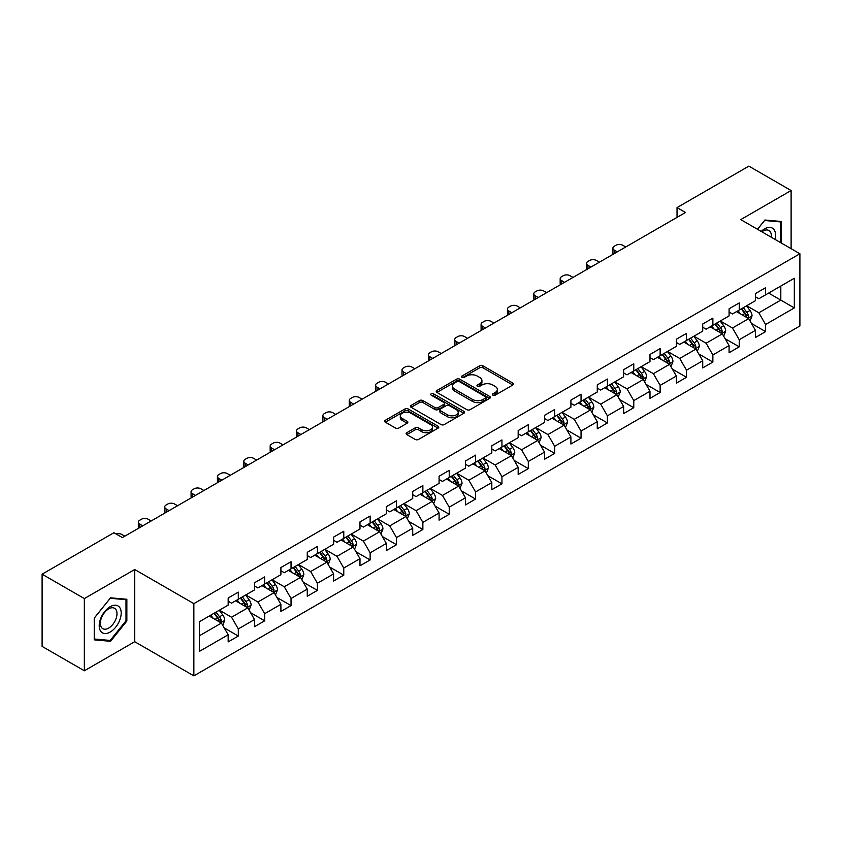<?xml version="1.0" encoding="UTF-8"?>
<svg xmlns="http://www.w3.org/2000/svg" width="842" height="842" viewBox="0 0 842 842"><rect width="100%" height="100%" fill="white"/><g stroke="black" fill="none" stroke-linecap="round" stroke-linejoin="round"><path stroke-width="1.26" d="M492.875 395.172A1.642 0.947 0 0 0 495.191 395.172L512.82 384.994A2.347 1.358 0 0 0 513.504 384.036A2.347 1.358 0 0 0 512.82 383.078L482.961 365.838A2.347 1.358 0 0 0 479.645 365.838L462.016 376.016A1.642 0.947 0 0 0 461.542 376.69A1.642 0.947 0 0 0 462.016 377.353A1.642 0.947 0 0 0 464.342 377.353L466.626 376.037A7.504 4.336 0 0 1 477.235 376.037L479.73 377.479A7.504 4.336 0 0 1 481.929 380.542A7.504 4.336 0 0 1 479.73 383.605L477.446 384.92A1.642 0.947 0 0 0 476.961 385.594A1.642 0.947 0 0 0 477.446 386.267A1.642 0.947 0 0 0 479.772 386.267L482.045 384.952A7.504 4.336 0 0 1 492.665 384.952L495.149 386.383A7.504 4.336 0 0 1 497.348 389.446A7.504 4.336 0 0 1 495.149 392.509L492.875 393.835A1.642 0.947 0 0 0 492.391 394.498A1.642 0.947 0 0 0 492.875 395.172L492.875 393.835M406.823 432.693A2.347 1.358 0 0 0 406.128 433.651A2.347 1.358 0 0 0 406.823 434.609L415.201 439.44A2.347 1.358 0 0 0 418.516 439.44L438.093 428.146A2.347 1.358 0 0 0 438.777 427.189A2.347 1.358 0 0 0 438.093 426.231L408.233 408.991A2.347 1.358 0 0 0 404.907 408.991L385.341 420.284A2.347 1.358 0 0 0 384.647 421.242A2.347 1.358 0 0 0 385.341 422.2L395.456 428.041A2.347 1.358 0 0 0 398.771 428.041L407.149 423.21A2.347 1.358 0 0 0 407.844 422.252A2.347 1.358 0 0 0 407.149 421.295L402.129 418.4A6.273 3.621 0 0 1 400.297 415.832A6.273 3.621 0 0 1 404.171 412.485A6.273 3.621 0 0 1 411.012 413.275L430.662 424.621A6.273 3.621 0 0 1 432.504 427.189A6.273 3.621 0 0 1 428.631 430.536A6.273 3.621 0 0 1 421.789 429.746L418.516 427.852A2.347 1.358 0 0 0 415.201 427.852L406.823 432.693L406.823 434.609L415.201 429.809L415.201 427.852M134.709 569.508L84.347 598.578L42.1 574.191L42.1 646.393L84.347 670.779L134.709 641.709L193.86 675.863L193.86 603.651L134.709 569.508L134.709 641.709M791.112 248.685L791.112 190.534L740.749 219.615L799.9 253.758L193.86 603.651M791.112 190.534L748.864 166.137L677.031 207.606L677.031 217.362M42.1 574.191L113.923 532.723L122.374 537.596L685.483 212.489L677.031 207.606M466.784 409.654A2.347 1.358 0 0 0 470.11 409.654L489.676 398.361A2.347 1.358 0 0 0 490.37 397.403A2.347 1.358 0 0 0 489.676 396.445L459.816 379.205A2.347 1.358 0 0 0 456.501 379.205L436.924 390.499A2.347 1.358 0 0 0 436.24 391.456A2.347 1.358 0 0 0 436.924 392.414L466.784 409.654M431.862 395.529A1.642 0.947 0 0 1 433.525 395.761L433.525 393.803L463.889 411.338A2.347 1.358 0 0 1 464.573 412.296A2.347 1.358 0 0 1 463.889 413.254L444.313 424.547A2.347 1.358 0 0 1 440.987 424.547L411.128 407.307L411.128 405.391A2.347 1.358 0 0 0 410.443 406.349A2.347 1.358 0 0 0 411.128 407.307M411.128 405.391L419.505 400.56A2.347 1.358 0 0 1 422.831 400.56L434.935 407.549A2.347 1.358 0 0 0 438.25 407.549L443.808 404.339A2.347 1.358 0 0 0 444.502 403.381A2.347 1.358 0 0 0 443.808 402.423L431.209 395.151A1.642 0.947 0 0 1 430.725 394.477A1.642 0.947 0 0 1 431.736 393.603A1.642 0.947 0 0 1 433.525 393.803M193.86 675.863L799.9 325.97L799.9 253.758M224.204 627.9L238.307 636.047L238.307 628.921L254.537 619.554L254.537 626.68L264.672 620.828L264.672 613.702L280.902 604.335L280.902 611.46L291.037 605.608L291.037 598.483L307.267 589.116L307.267 596.241L317.402 590.389L317.402 583.264L333.621 573.897L333.621 581.022L343.768 575.16L343.768 568.045L359.987 558.678L359.987 565.792L370.133 559.941L370.133 552.815L386.352 543.448L386.352 550.573L396.498 544.721L396.498 537.596L412.717 528.229L412.717 535.354L422.863 529.502L422.863 522.377L439.082 513.01L439.082 520.135L449.228 514.283L449.228 507.158L465.447 497.79L465.447 504.916L475.583 499.053L475.583 491.938L491.812 482.571L491.812 489.686L501.948 483.834L501.948 476.709L518.177 467.342L518.177 474.467L528.313 468.615L528.313 461.49L544.542 452.122L544.542 459.248L554.678 453.396L554.678 446.271L570.908 436.903L570.908 444.029L581.043 438.177L581.043 431.051L597.273 421.684L597.273 428.81L607.408 422.947L607.408 415.832L623.627 406.465L623.627 413.58L633.773 407.728L633.773 400.603L649.992 391.246L649.992 398.361L660.139 392.509L660.139 385.383L676.358 376.016L676.358 383.142L686.504 377.29L686.504 370.164L702.723 360.797L702.723 367.922L712.869 362.071L712.869 354.945L729.088 345.578L729.088 352.703L739.234 346.841L739.234 339.726L755.453 330.359L755.453 337.484L765.588 331.622L765.588 324.507L794.322 307.919L794.322 278.249L780.808 286.059L780.808 300.11L794.322 307.919M238.307 636.047L228.171 641.899L228.171 634.784L199.438 651.371L199.438 621.701L228.171 605.114L228.171 597.999L238.307 592.137L238.307 599.262L254.537 589.895L254.537 582.769L264.672 576.917L264.672 584.043L280.902 574.676L280.902 567.55L291.037 561.698L291.037 568.824L307.267 559.456L307.267 552.331L317.402 546.479L317.402 553.604L333.621 544.237L333.621 537.112L343.768 531.26L343.768 538.375L359.987 529.008L359.987 521.893L370.133 516.03L370.133 523.156L386.352 513.788L386.352 506.663L396.498 500.811L396.498 507.937L412.717 498.569L412.717 491.444L422.863 485.592L422.863 492.717L439.082 483.35L439.082 476.225L449.228 470.373L449.228 477.498L465.447 468.131L465.447 461.006L475.583 455.154L475.583 462.269L491.812 452.901L491.812 445.786L501.948 439.924L501.948 447.049L518.177 437.682L518.177 430.557L528.313 424.705L528.313 431.83L544.542 422.463L544.542 415.338L554.678 409.486L554.678 416.611L570.908 407.244L570.908 400.118L581.043 394.267L581.043 401.392L597.273 392.025L597.273 384.899L607.408 379.047L607.408 386.162L623.627 376.795L623.627 369.68L633.773 363.818L633.773 370.943L649.992 361.576L649.992 354.461L660.139 348.599L660.139 355.724L676.358 346.357L676.358 339.231L686.504 333.379L686.504 340.505L702.723 331.138L702.723 324.012L712.869 318.16L712.869 325.286L729.088 315.918L729.088 308.793L739.234 302.941L739.234 310.056L755.453 300.689L755.453 293.574L765.588 287.711L765.588 294.837L794.322 278.249M235.602 600.82L247.769 607.85L231.55 617.218L219.383 610.187M228.171 601.22L231.55 603.167L238.307 599.262M231.55 617.218L238.307 628.921M247.769 607.85L254.537 619.554M261.967 585.6L274.134 592.631L257.915 601.998L245.748 594.968M254.537 585.99L257.915 587.948L264.672 584.043M257.915 601.998L264.672 613.702M274.134 592.631L280.902 604.335M288.332 570.381L300.499 577.412L284.28 586.779L272.113 579.749M280.902 570.771L284.28 572.728L291.037 568.824M284.28 586.779L291.037 598.483M300.499 577.412L307.267 589.116M314.697 555.162L326.864 562.182L310.645 571.55L298.478 564.529M307.267 555.552L310.645 557.499L317.402 553.604M310.645 571.55L317.402 583.264M326.864 562.182L333.621 573.897M341.063 539.943L353.23 546.963L337.01 556.33L324.833 549.31M333.621 540.332L337.01 542.28L343.768 538.375M337.01 556.33L343.768 568.045M353.23 546.963L359.987 558.678M367.428 524.724L379.595 531.744L363.376 541.111L351.198 534.081M359.987 525.113L363.376 527.06L370.133 523.156M363.376 541.111L370.133 552.815M379.595 531.744L386.352 543.448M393.793 509.494L405.96 516.525L389.73 525.892L377.563 518.861M386.352 509.884L389.73 511.841L396.498 507.937M389.73 525.892L396.498 537.596M405.96 516.525L412.717 528.229M420.158 494.275L432.325 501.306L416.095 510.673L403.928 503.642M412.717 494.664L416.095 496.622L422.863 492.717M416.095 510.673L422.863 522.377M432.325 501.306L439.082 513.01M446.523 479.056L458.69 486.076L442.46 495.443L430.294 488.423M439.082 479.445L442.46 481.392L449.228 477.498M442.46 495.443L449.228 507.158M458.69 486.076L465.447 497.79M472.888 463.837L485.055 470.857L468.826 480.224L456.659 473.204M465.447 464.226L468.826 466.173L475.583 462.269M468.826 480.224L475.583 491.938M485.055 470.857L491.812 482.571M499.243 448.618L511.42 455.638L495.191 465.005L483.024 457.985M491.812 449.007L495.191 450.954L501.948 447.049M495.191 465.005L501.948 476.709M511.42 455.638L518.177 467.342M525.608 433.388L537.775 440.419L521.556 449.786L509.389 442.755M518.177 433.777L521.556 435.735L528.313 431.83M521.556 449.786L528.313 461.49M537.775 440.419L544.542 452.122M551.973 418.169L564.14 425.199L547.921 434.567L535.754 427.536M544.542 418.558L547.921 420.516L554.678 416.611M547.921 434.567L554.678 446.271M564.14 425.199L570.908 436.903M578.338 402.95L590.505 409.97L574.286 419.337L562.119 412.317M570.908 403.339L574.286 405.286L581.043 401.392M574.286 419.337L581.043 431.051M590.505 409.97L597.273 421.684M604.703 387.73L616.87 394.751L600.651 404.118L588.484 397.098M597.273 388.12L600.651 390.067L607.408 386.162M600.651 404.118L607.408 415.832M616.87 394.751L623.627 406.465M631.068 372.511L643.235 379.531L627.016 388.899L614.839 381.879M623.627 372.901L627.016 374.848L633.773 370.943M627.016 388.899L633.773 400.603M643.235 379.531L649.992 391.246M657.434 357.282L669.601 364.312L653.381 373.68L641.204 366.649M649.992 357.671L653.381 359.629L660.139 355.724M653.381 373.68L660.139 385.383M669.601 364.312L676.358 376.016M683.799 342.062L695.966 349.093L679.736 358.46L667.569 351.43M676.358 342.452L679.736 344.41L686.504 340.505M679.736 358.46L686.504 370.164M695.966 349.093L702.723 360.797M710.164 326.843L722.331 333.864L706.101 343.231L693.934 336.211M702.723 327.233L706.101 329.18L712.869 325.286M706.101 343.231L712.869 354.945M722.331 333.864L729.088 345.578M736.529 311.624L748.696 318.644L732.466 328.012L720.299 320.991M729.088 312.014L732.466 313.961L739.234 310.056M732.466 328.012L739.234 339.726M748.696 318.644L755.453 330.359M768.63 293.079L780.808 300.11L758.831 312.792L746.665 305.772M755.453 296.794L758.831 298.742L765.588 294.837M758.831 312.792L765.588 324.507M84.347 598.578L84.347 670.779M199.438 635.752L221.414 623.069L209.237 616.049M221.414 623.069L228.171 634.784M751.485 323.475L765.588 331.622M725.12 338.695L739.234 346.841M698.755 353.924L712.869 362.071M672.39 369.143L686.504 377.29M646.024 384.362L660.139 392.509M619.659 399.582L633.773 407.728M593.294 414.801L607.408 422.947M566.929 430.03L581.043 438.177M540.564 445.25L554.678 453.396M514.209 460.469L528.313 468.615M487.844 475.688L501.948 483.834M461.479 490.907L475.583 499.053M435.114 506.137L449.228 514.283M408.749 521.356L422.863 529.502M382.384 536.575L396.498 544.721M356.019 551.794L370.133 559.941M329.654 567.013L343.768 575.16M303.288 582.243L317.402 590.389M276.923 597.462L291.037 605.608M250.558 612.681L264.672 620.828M781.229 242.98L781.229 221.478L764.915 220.015L757.474 229.266M94.241 639.846L110.544 641.299L126.858 621.017L126.858 599.272L110.544 597.809L94.241 618.102L94.241 639.846M126.005 620.522L126.858 621.017M108.818 640.309L110.544 641.299M493.528 395.403L495.149 394.466A7.504 4.336 0 0 0 497.348 391.404L497.348 389.446M481.929 380.542L481.929 382.489A7.504 4.336 0 0 1 479.73 385.562L478.098 386.499M512.789 385.015L482.961 367.796A2.347 1.358 0 0 0 479.645 367.796L462.679 377.584M489.644 398.371L459.816 381.152A2.347 1.358 0 0 0 456.501 381.152L436.956 392.435L436.924 390.499M485.529 398.066A1.642 0.947 0 0 0 486.013 397.403A1.642 0.947 0 0 0 485.529 396.729L459.322 381.594A1.642 0.947 0 0 0 456.995 381.594L454.596 382.984A7.504 4.336 0 0 0 452.396 386.046A7.504 4.336 0 0 0 454.596 389.109L472.509 399.455A7.504 4.336 0 0 0 483.129 399.455L485.529 398.066L485.529 400.024A1.642 0.947 0 0 0 486.013 399.35L486.013 397.403M452.396 386.046L452.396 388.004A7.504 4.336 0 0 0 454.596 391.067L454.596 389.109M485.529 400.024L483.129 401.413A7.504 4.336 0 0 1 472.509 401.413L454.596 391.067M411.159 407.328L419.505 402.508L419.505 400.56M444.502 403.381L444.502 405.339A2.347 1.358 0 0 1 443.808 406.297L438.25 409.507A2.347 1.358 0 0 1 434.935 409.507L422.831 402.508A2.347 1.358 0 0 0 419.505 402.508M433.525 395.761L463.858 413.264M447.502 414.801A6.273 3.621 0 0 0 454.343 415.59A6.273 3.621 0 0 0 458.216 412.243A6.273 3.621 0 0 0 456.375 409.686L449.449 405.686A2.347 1.358 0 0 0 446.134 405.686L440.577 408.886A2.347 1.358 0 0 0 439.892 409.843A2.347 1.358 0 0 0 440.577 410.801L447.502 414.801L447.502 416.758A6.273 3.621 0 0 0 454.343 417.537A6.273 3.621 0 0 0 458.216 414.19L458.216 412.243M439.892 409.843L439.892 411.801A2.347 1.358 0 0 0 440.577 412.759L440.577 410.801M447.502 416.758L440.577 412.759M432.504 427.189L432.504 429.136A6.273 3.621 0 0 1 428.631 432.483A6.273 3.621 0 0 1 421.789 431.693L418.516 429.809A2.347 1.358 0 0 0 415.201 429.809M400.297 415.832L400.297 417.79A6.273 3.621 0 0 0 402.129 420.347L402.129 418.4M407.118 423.231L402.129 420.347M438.061 428.157L408.233 410.938A2.347 1.358 0 0 0 404.907 410.938L385.373 422.221M750.033 320.96L752.043 315.897A6.336 3.652 -120 0 0 750.022 310.498L746.528 305.846M617.291 251.863L614.302 250.137A4.778 2.758 0 0 1 612.902 248.18A4.778 2.758 0 0 1 614.302 246.232L615.997 245.254A4.778 2.758 0 0 1 622.754 245.254L625.743 246.98M740.444 313.887L738.076 310.73M613.302 254.168A4.778 2.758 180 0 1 612.902 253.063L612.902 248.18M747.717 318.087L748.622 316.16A6.336 3.652 -120 0 0 746.801 312.361L743.318 307.698M741.728 308.614L745.602 313.782A3.231 1.863 60 0 1 746.191 314.761L748.622 316.16M741.286 308.867L744.781 313.529A6.336 3.652 60 0 1 746.591 317.339M779.334 221.299L780.376 221.909L780.376 242.496M757.516 229.287L764.578 220.499L780.376 221.909M775.04 239.412A15.535 8.967 120 0 0 772.346 228.108A15.535 8.967 120 0 0 761.221 231.434M771.272 237.233A11.767 6.789 120 0 0 768.914 230.487A11.767 6.789 120 0 0 761.894 231.824M110.207 632.047A15.535 8.967 120 0 0 121.195 613.018A15.535 8.967 120 0 0 110.207 606.682A15.535 8.967 120 0 0 99.219 625.701A15.535 8.967 120 0 0 110.207 632.047M108.671 628.079A11.767 6.789 120 0 0 116.354 617.712A11.767 6.789 120 0 0 114.544 608.292A11.767 6.789 120 0 0 108.671 608.871A11.767 6.789 120 0 0 100.987 619.238A11.767 6.789 120 0 0 102.787 628.658A11.767 6.789 120 0 0 108.671 628.079M94.409 617.954L110.207 598.294L126.005 599.704L126.005 620.775L110.207 640.436L94.409 639.025L94.378 617.933M124.963 599.104L126.005 599.704M723.667 336.179L725.678 331.117A6.336 3.652 -120 0 0 723.657 325.728L720.163 321.065M590.926 267.082L587.937 265.356A4.778 2.758 0 0 1 586.537 263.399A4.778 2.758 0 0 1 587.937 261.452L589.632 260.473A4.778 2.758 0 0 1 596.389 260.473L599.378 262.199M714.079 329.106L711.711 325.949M586.937 269.387A4.778 2.758 180 0 1 586.537 268.282L586.537 263.399M721.352 333.306L722.257 331.39A6.336 3.652 -120 0 0 720.447 327.58L716.952 322.918M715.363 323.833L719.236 329.001A3.231 1.863 60 0 1 719.826 329.98L722.257 331.39M714.921 324.096L718.415 328.748A6.336 3.652 60 0 1 720.226 332.558M697.302 351.398L699.313 346.336A6.336 3.652 -120 0 0 697.292 340.947L693.797 336.284M564.561 282.302L561.572 280.575A4.778 2.758 0 0 1 560.172 278.628A4.778 2.758 0 0 1 561.572 276.671L563.266 275.692A4.778 2.758 0 0 1 570.023 275.692L573.013 277.418M687.725 344.325L685.346 341.168M560.572 284.607A4.778 2.758 180 0 1 560.172 283.501L560.172 278.628M694.987 348.525L695.892 346.609A6.336 3.652 -120 0 0 694.082 342.799L690.587 338.147M688.998 339.063L692.871 344.22A3.231 1.863 60 0 1 693.461 345.199L695.892 346.609M688.567 339.315L692.05 343.968A6.336 3.652 60 0 1 693.861 347.778M670.937 366.628L672.947 361.555A6.336 3.652 -120 0 0 670.927 356.166L667.432 351.514M538.206 297.521L535.207 295.795A4.778 2.758 0 0 1 533.807 293.847A4.778 2.758 0 0 1 535.207 291.89L536.901 290.922A4.778 2.758 0 0 1 543.658 290.922L546.647 292.648M661.359 359.555L658.991 356.387M534.207 299.826A4.778 2.758 180 0 1 533.807 298.721L533.807 293.847M668.622 363.744L669.527 361.828A6.336 3.652 -120 0 0 667.717 358.018L664.222 353.366M662.643 354.282L666.506 359.45A3.231 1.863 60 0 1 667.096 360.429L669.527 361.828M662.201 354.535L665.685 359.187A6.336 3.652 60 0 1 667.495 362.997M644.572 381.847L646.582 376.784A6.336 3.652 -120 0 0 644.562 371.385L641.067 366.733M511.841 312.74L508.842 311.014A4.778 2.758 0 0 1 507.442 309.067A4.778 2.758 0 0 1 508.842 307.12L510.536 306.141A4.778 2.758 0 0 1 517.293 306.141L520.282 307.867M634.994 374.774L632.626 371.606M507.842 315.045A4.778 2.758 180 0 1 507.442 313.94L507.442 309.067M642.257 378.963L643.162 377.048A6.336 3.652 -120 0 0 641.351 373.238L637.857 368.585M636.278 369.501L640.141 374.669A3.231 1.863 60 0 1 640.73 375.648L643.162 377.048M635.836 369.754L639.32 374.416A6.336 3.652 60 0 1 641.13 378.226M618.207 397.066L620.217 392.004A6.336 3.652 -120 0 0 618.196 386.604L614.713 381.952M485.476 327.97L482.487 326.243A4.778 2.758 0 0 1 481.087 324.286A4.778 2.758 0 0 1 482.487 322.339L484.171 321.36A4.778 2.758 0 0 1 490.928 321.36L493.928 323.086M608.629 389.993L606.261 386.825M481.477 330.274A4.778 2.758 180 0 1 481.087 329.169L481.087 324.286M615.891 394.182L616.797 392.267A6.336 3.652 -120 0 0 614.986 388.467L611.492 383.805M609.913 384.72L613.776 389.888A3.231 1.863 60 0 1 614.365 390.867L616.797 392.267M609.471 384.973L612.955 389.635A6.336 3.652 60 0 1 614.765 393.446M591.842 412.285L593.852 407.223A6.336 3.652 -120 0 0 591.831 401.834L588.347 397.171M459.111 343.189L456.122 341.463A4.778 2.758 0 0 1 454.722 339.505A4.778 2.758 0 0 1 456.122 337.558L457.806 336.579A4.778 2.758 0 0 1 464.573 336.579L467.563 338.305M582.264 405.212L579.896 402.055M455.122 345.494A4.778 2.758 180 0 1 454.722 344.389L454.722 339.505M589.526 409.412L590.431 407.496A6.336 3.652 -120 0 0 588.621 403.686L585.137 399.024M583.548 399.939L587.421 405.107A3.231 1.863 60 0 1 588 406.086L590.431 407.496M583.106 400.203L586.59 404.855A6.336 3.652 60 0 1 588.411 408.665M565.477 427.504L567.487 422.442A6.336 3.652 -120 0 0 565.466 417.053L561.982 412.391M432.746 358.408L429.757 356.682A4.778 2.758 0 0 1 428.357 354.735A4.778 2.758 0 0 1 429.757 352.777L431.441 351.798A4.778 2.758 0 0 1 438.208 351.798L441.197 353.524M555.899 420.432L553.531 417.274M428.757 360.713A4.778 2.758 180 0 1 428.357 359.608L428.357 354.735M563.161 424.631L564.066 422.716A6.336 3.652 -120 0 0 562.256 418.906L558.772 414.243M557.183 415.169L561.056 420.326A3.231 1.863 60 0 1 561.635 421.305L564.066 422.716M556.741 415.422L560.225 420.074A6.336 3.652 60 0 1 562.046 423.884M539.112 442.734L541.122 437.661A6.336 3.652 -120 0 0 539.101 432.272L535.617 427.62M406.381 373.627L403.392 371.901A4.778 2.758 0 0 1 401.992 369.954A4.778 2.758 0 0 1 403.392 367.996L405.076 367.028A4.778 2.758 0 0 1 411.843 367.028L414.832 368.754M529.534 435.661L527.166 432.493M402.392 375.932A4.778 2.758 180 0 1 401.992 374.827L401.992 369.954M536.796 439.85L537.701 437.935A6.336 3.652 -120 0 0 535.891 434.125L532.407 429.473M530.818 430.388L534.691 435.556A3.231 1.863 60 0 1 535.27 436.535L537.701 437.935M530.376 430.641L533.87 435.293A6.336 3.652 60 0 1 535.68 439.103M512.746 457.953L514.757 452.891A6.336 3.652 -120 0 0 512.736 447.491L509.252 442.839M380.016 388.846L377.027 387.12A4.778 2.758 0 0 1 375.627 385.173A4.778 2.758 0 0 1 377.027 383.215L378.721 382.247A4.778 2.758 0 0 1 385.478 382.247L388.467 383.973M503.169 450.88L500.801 447.712M376.027 391.151A4.778 2.758 180 0 1 375.627 390.046L375.627 385.173M510.431 455.069L511.347 453.154A6.336 3.652 -120 0 0 509.526 449.344L506.042 444.692M504.453 445.607L508.326 450.775A3.231 1.863 60 0 1 508.905 451.754L511.347 453.154M504.011 445.86L507.505 450.523A6.336 3.652 60 0 1 509.315 454.322M486.381 473.172L488.392 468.11A6.336 3.652 -120 0 0 486.371 462.711L482.887 458.059M353.651 404.076L350.661 402.35A4.778 2.758 0 0 1 349.262 400.392A4.778 2.758 0 0 1 350.661 398.445L352.356 397.466A4.778 2.758 0 0 1 359.113 397.466L362.102 399.192M476.804 466.1L474.435 462.932M349.662 406.381A4.778 2.758 180 0 1 349.262 405.276L349.262 400.392M484.076 470.289L484.981 468.373A6.336 3.652 -120 0 0 483.161 464.563L479.677 459.911M478.088 460.827L481.961 465.994A3.231 1.863 60 0 1 482.55 466.973L484.981 468.373M477.646 461.079L481.14 465.742A6.336 3.652 60 0 1 482.95 469.552M460.027 488.392L462.037 483.329A6.336 3.652 -120 0 0 460.016 477.94L456.522 473.278M327.285 419.295L324.296 417.569A4.778 2.758 0 0 1 322.896 415.611A4.778 2.758 0 0 1 324.296 413.664L325.991 412.685A4.778 2.758 0 0 1 332.748 412.685L335.737 414.411M450.438 481.319L448.07 478.161M323.296 421.6A4.778 2.758 180 0 1 322.896 420.495L322.896 415.611M457.711 485.518L458.616 483.603A6.336 3.652 -120 0 0 456.796 479.793L453.312 475.13M451.722 476.046L455.596 481.214A3.231 1.863 60 0 1 456.185 482.192L458.616 483.603M451.28 476.309L454.775 480.961A6.336 3.652 60 0 1 456.585 484.771M433.662 503.611L435.672 498.548A6.336 3.652 -120 0 0 433.651 493.159L430.157 488.497M300.92 434.514L297.931 432.788A4.778 2.758 0 0 1 296.531 430.83A4.778 2.758 0 0 1 297.931 428.883L299.626 427.904A4.778 2.758 0 0 1 306.383 427.904L309.372 429.63M424.084 496.538L421.705 493.38M296.931 436.819A4.778 2.758 180 0 1 296.531 435.714L296.531 430.83M431.346 500.737L432.251 498.822A6.336 3.652 -120 0 0 430.441 495.012L426.947 490.349M425.357 491.275L429.231 496.433A3.231 1.863 60 0 1 429.82 497.412L432.251 498.822M424.915 491.528L428.41 496.18A6.336 3.652 60 0 1 430.22 499.99M407.296 518.84L409.307 513.767A6.336 3.652 -120 0 0 407.286 508.379L403.792 503.727M274.555 449.733L271.566 448.007A4.778 2.758 0 0 1 270.166 446.06A4.778 2.758 0 0 1 271.566 444.102L273.261 443.134A4.778 2.758 0 0 1 280.018 443.134L283.007 444.86M397.719 511.768L395.34 508.6M270.566 452.038A4.778 2.758 180 0 1 270.166 450.933L270.166 446.06M404.981 515.957L405.886 514.041A6.336 3.652 -120 0 0 404.076 510.231L400.582 505.579M398.992 506.495L402.865 511.652A3.231 1.863 60 0 1 403.455 512.641L405.886 514.041M398.561 506.747L402.044 511.399A6.336 3.652 60 0 1 403.855 515.209M380.931 534.06L382.942 528.997A6.336 3.652 -120 0 0 380.921 523.598L377.427 518.946M248.201 464.952L245.201 463.226A4.778 2.758 0 0 1 243.801 461.279A4.778 2.758 0 0 1 245.201 459.322L246.895 458.353A4.778 2.758 0 0 1 253.653 458.353L256.642 460.079M371.354 526.987L368.985 523.819M244.201 467.257A4.778 2.758 180 0 1 243.801 466.152L243.801 461.279M378.616 531.176L379.521 529.26A6.336 3.652 -120 0 0 377.711 525.45L374.216 520.798M372.638 521.714L376.5 526.882A3.231 1.863 60 0 1 377.09 527.86L379.521 529.26M372.196 521.966L375.679 526.629A6.336 3.652 60 0 1 377.49 530.428M354.566 549.279L356.576 544.216A6.336 3.652 -120 0 0 354.556 538.817L351.072 534.165M221.835 480.182L218.846 478.445A4.778 2.758 0 0 1 217.436 476.498A4.778 2.758 0 0 1 218.846 474.551L220.53 473.572A4.778 2.758 0 0 1 227.287 473.572L230.287 475.298M344.988 542.206L342.62 539.038M217.836 482.477A4.778 2.758 180 0 1 217.436 481.382L217.436 476.498M352.251 546.395L353.156 544.479A6.336 3.652 -120 0 0 351.346 540.669L347.851 536.017M346.272 536.933L350.135 542.101A3.231 1.863 60 0 1 350.725 543.079L353.156 544.479M345.83 537.185L349.314 541.848A6.336 3.652 60 0 1 351.125 545.658M328.201 564.498L330.211 559.435A6.336 3.652 -120 0 0 328.191 554.047L324.707 549.384M195.47 495.401L192.481 493.675A4.778 2.758 0 0 1 191.081 491.717A4.778 2.758 0 0 1 192.481 489.77L194.165 488.792A4.778 2.758 0 0 1 200.922 488.792L203.922 490.518M318.623 557.425L316.255 554.268M191.471 497.706A4.778 2.758 180 0 1 191.081 496.601L191.081 491.717M325.886 561.625L326.791 559.709A6.336 3.652 -120 0 0 324.98 555.899L321.497 551.236M319.907 552.152L323.77 557.32A3.231 1.863 60 0 1 324.359 558.299L326.791 559.709M319.465 552.405L322.949 557.067A6.336 3.652 60 0 1 324.77 560.877M301.836 579.717L303.846 574.654A6.336 3.652 -120 0 0 301.825 569.266L298.342 564.603M169.105 510.62L166.116 508.894A4.778 2.758 0 0 1 164.716 506.937A4.778 2.758 0 0 1 166.116 504.99L167.8 504.011A4.778 2.758 0 0 1 174.568 504.011L177.557 505.737M292.258 572.644L289.89 569.487M165.116 512.925A4.778 2.758 180 0 1 164.716 511.82L164.716 506.937M299.52 576.844L300.426 574.928A6.336 3.652 -120 0 0 298.615 571.118L295.132 566.456M293.542 567.371L297.415 572.539A3.231 1.863 60 0 1 297.994 573.518L300.426 574.928M293.1 567.634L296.584 572.286A6.336 3.652 60 0 1 298.405 576.096M275.471 594.947L277.481 589.874A6.336 3.652 -120 0 0 275.46 584.485L271.977 579.822M142.74 525.84L139.751 524.113A4.778 2.758 0 0 1 138.351 522.166A4.778 2.758 0 0 1 139.751 520.209L141.435 519.24A4.778 2.758 0 0 1 148.203 519.24L151.192 520.966M265.893 587.874L263.525 584.706M138.751 528.144A4.778 2.758 180 0 1 138.351 527.039L138.351 522.166M273.155 592.063L274.06 590.147A6.336 3.652 -120 0 0 272.25 586.337L268.766 581.685M267.177 582.601L271.05 587.758A3.231 1.863 60 0 1 271.629 588.747L274.06 590.147M266.735 582.853L270.219 587.506A6.336 3.652 60 0 1 272.04 591.316M249.106 610.166L251.116 605.103A6.336 3.652 -120 0 0 249.095 599.704L245.611 595.052M116.133 533.996A4.778 2.758 0 0 1 121.837 534.46L124.826 536.186M239.528 603.093L237.16 599.925M246.79 607.282L247.695 605.366A6.336 3.652 -120 0 0 245.885 601.556L242.401 596.904M240.812 597.82L244.685 602.988A3.231 1.863 60 0 1 245.264 603.967L247.695 605.366M240.37 598.073L243.864 602.725A6.336 3.652 60 0 1 245.675 606.535M222.741 625.385L224.751 620.322A6.336 3.652 -120 0 0 222.73 614.923L219.246 610.271M213.163 618.312L210.795 615.144M220.425 622.501L221.341 620.586A6.336 3.652 -120 0 0 219.52 616.776L216.036 612.123M214.447 613.039L218.32 618.207A3.231 1.863 60 0 1 218.909 619.186L221.341 620.586M214.005 613.292L217.499 617.954A6.336 3.652 60 0 1 219.309 621.764M495.149 394.466L495.149 392.509M477.446 386.267L477.446 384.92M479.73 385.562L479.73 383.605M462.016 377.353L462.016 376.016M479.645 367.796L479.645 365.838M482.961 367.796L482.961 365.838M512.82 384.994L512.82 383.078M456.501 381.152L456.501 379.205M459.816 381.152L459.816 379.205M489.676 398.361L489.676 396.445M472.509 401.413L472.509 399.455M483.129 401.413L483.129 399.455M422.831 402.508L422.831 400.56M434.935 409.507L434.935 407.549M438.25 409.507L438.25 407.549M443.808 406.297L443.808 404.339M463.889 413.254L463.889 411.338M418.516 429.809L418.516 427.852M421.789 431.693L421.789 429.746M407.149 423.21L407.149 421.295M385.341 422.2L385.341 420.284M404.907 410.938L404.907 408.991M408.233 410.938L408.233 408.991M438.093 428.146L438.093 426.231M614.302 250.137L614.302 253.589M748.064 318.287L752.001 316.013M746.801 312.361L750.022 310.498M742.297 314.961L744.781 313.529M587.937 265.356L587.937 268.808M721.699 333.506L725.636 331.243M720.447 327.58L723.657 325.728M715.942 330.18L718.415 328.748M561.572 280.575L561.572 284.028M695.334 348.725L699.27 346.462M694.082 342.799L697.292 340.947M689.577 345.399L692.05 343.968M535.207 295.795L535.207 299.247M668.98 363.954L672.905 361.681M667.717 358.018L670.927 356.166M663.212 360.618L665.685 359.187M508.842 311.014L508.842 314.466M642.614 379.174L646.54 376.9M641.351 373.238L644.562 371.385M636.847 375.837L639.32 374.416M482.487 326.243L482.487 329.696M616.249 394.393L620.175 392.119M614.986 388.467L618.196 386.604M610.482 391.067L612.955 389.635M456.122 341.463L456.122 344.915M589.884 409.612L593.81 407.349M588.621 403.686L591.831 401.834M584.116 406.286L586.59 404.855M429.757 356.682L429.757 360.134M563.519 424.831L567.445 422.568M562.256 418.906L565.466 417.053M557.751 421.505L560.225 420.074M403.392 371.901L403.392 375.353M537.154 440.061L541.08 437.787M535.891 434.125L539.101 432.272M531.386 436.724L533.87 435.293M377.027 387.12L377.027 390.572M510.789 455.28L514.715 453.007M509.526 449.344L512.736 447.491M505.021 451.943L507.505 450.523M350.661 402.35L350.661 405.802M484.424 470.499L488.36 468.226M483.161 464.563L486.371 462.711M478.656 467.173L481.14 465.742M324.296 417.569L324.296 421.021M458.059 485.718L461.995 483.455M456.796 479.793L460.016 477.94M452.291 482.392L454.775 480.961M297.931 432.788L297.931 436.24M431.693 500.937L435.63 498.675M430.441 495.012L433.651 493.159M425.936 497.611L428.41 496.18M271.566 448.007L271.566 451.459M405.339 516.167L409.265 513.894M404.076 510.231L407.286 508.379M399.571 512.831L402.044 511.399M245.201 463.226L245.201 466.678M378.974 531.386L382.899 529.113M377.711 525.45L380.921 523.598M373.206 528.05L375.679 526.629M218.846 478.445L218.846 481.908M352.609 546.605L356.534 544.332M351.346 540.669L354.556 538.817M346.841 543.279L349.314 541.848M192.481 493.675L192.481 497.127M326.243 561.824L330.169 559.562M324.98 555.899L328.191 554.047M320.476 558.499L322.949 557.067M166.116 508.894L166.116 512.346M299.878 577.044L303.804 574.781M298.615 571.118L301.825 569.266M294.111 573.718L296.584 572.286M139.751 524.113L139.751 527.566M273.513 592.263L277.439 590M272.25 586.337L275.46 584.485M267.745 588.937L270.219 587.506M247.148 607.492L251.074 605.219M245.885 601.556L249.095 599.704M241.38 604.156L243.864 602.725M220.783 622.712L224.709 620.438M219.52 616.776L222.73 614.923M215.015 619.386L217.499 617.954"/></g></svg>
